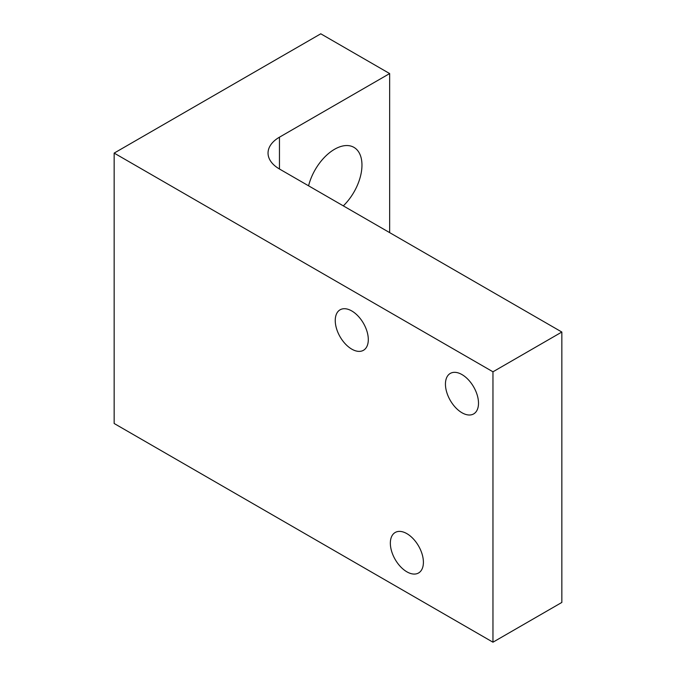 <?xml version="1.0" encoding="UTF-8"?>
<svg xmlns="http://www.w3.org/2000/svg" width="676" height="676" viewBox="0 0 676 676"><rect width="100%" height="100%" fill="white"/><g stroke="black" fill="none" stroke-linecap="round" stroke-linejoin="round"><path stroke-width="1.01" d="M343.315 205.867A38.769 22.384 120 0 0 353.937 147.36A38.769 22.384 120 0 0 334.552 149.278A38.769 22.384 120 0 0 308.577 185.815M406.876 571.82A23.373 13.495 60 0 1 391.607 551.219A23.373 13.495 60 0 1 395.19 532.485A23.373 13.495 60 0 1 406.876 533.643A23.373 13.495 60 0 1 422.145 554.244A23.373 13.495 60 0 1 418.562 572.978A23.373 13.495 60 0 1 406.876 571.82M461.978 412.757A23.373 13.495 60 0 1 446.701 392.156A23.373 13.495 60 0 1 450.284 373.422A23.373 13.495 60 0 1 461.978 374.58A23.373 13.495 60 0 1 477.248 395.181A23.373 13.495 60 0 1 473.665 413.915A23.373 13.495 60 0 1 461.978 412.757M351.774 349.137A23.373 13.495 60 0 1 336.504 328.536A23.373 13.495 60 0 1 340.087 309.802A23.373 13.495 60 0 1 351.774 310.96A23.373 13.495 60 0 1 367.043 331.561A23.373 13.495 60 0 1 363.46 350.295A23.373 13.495 60 0 1 351.774 349.137M389.655 73.566L320.779 33.8L114.159 153.097L114.159 423.497L492.965 642.2L561.84 602.434L561.84 332.034L279.458 169A38.963 22.494 180 0 1 268.042 153.097A38.963 22.494 180 0 1 279.458 137.186L389.655 73.566L389.655 232.62M114.159 153.097L492.965 371.8L492.965 642.2M492.965 371.8L561.84 332.034M279.458 137.186L279.458 169"/></g></svg>
